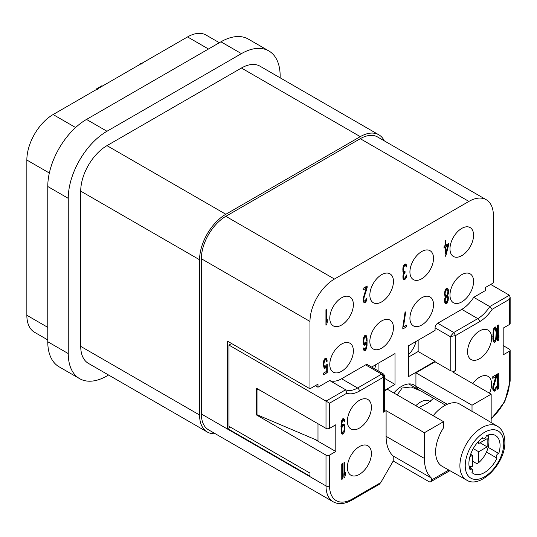<?xml version="1.0" encoding="UTF-8"?>
<svg xmlns="http://www.w3.org/2000/svg" width="537" height="537" viewBox="0 0 537 537"><rect width="100%" height="100%" fill="white"/><g stroke="black" fill="none" stroke-linecap="round" stroke-linejoin="round"><path stroke-width="0.81" d="M469.566 467.633A21.406 12.358 120 0 0 470.681 467.311L472.466 466.23L472.466 455.349L470.647 454.302M473.245 448.603L478.695 451.751L478.695 462.632L476.916 463.713L472.466 461.142M478.695 441.213L478.695 443.528L477.319 442.736M494.208 340.794L493.429 338.619L493.429 332.383L494.208 329.309L495.322 328.671L496.215 332.745L495.658 339.303L494.765 340.8L493.033 340.116M493.879 340.33L492.979 339.814M493.429 338.619L492.825 338.27M493.322 336.712L492.765 336.39M493.322 334.417L492.785 334.108M493.429 332.383L492.939 332.101M493.879 330.161L493.315 329.839M494.208 329.309L493.584 328.946M494.765 328.664L493.912 328.167M495.322 328.671L494.02 327.919M496.658 330.524L496.322 328.416L495.436 326.966L494.1 327.731L493.208 330.215L492.872 338.941L493.208 341.042L494.1 342.499L495.436 341.727L496.544 337.807L496.658 330.524L495.906 330.087M496.772 332.101L496.154 331.745M496.544 329.604L495.604 329.053M496.322 328.416L494.503 327.302M494.718 328.322L494.543 327.389M495.993 327.624L494.919 327.006M494.765 342.438L493.483 341.7M495.436 341.727L493.731 340.518M493.248 341.136L493.651 340.7M495.993 340.424L495.362 340.055M496.322 339.243L495.738 338.907M496.544 337.807L496.02 337.498M496.658 336.753L496.134 336.457M496.772 335.048L496.215 334.732M498.329 340.384L498.994 337.706L498.994 335.081L498.329 337.76L498.329 324.966L497.658 325.348L497.658 340.773L498.329 340.384L497.658 340.002M498.994 337.706L498.423 337.37M498.329 337.76L497.658 337.377M495.658 390.124L496.658 386.264L494.543 389.453L493.651 388.983L493.429 387.472L496.772 376.028L496.772 374.39L492.765 376.699L492.765 378.343L495.879 376.544L492.872 386.479L492.872 389.761L493.322 390.815L494.429 391.158L495.658 390.124L494.496 389.453M494.879 390.902L493.1 389.875L493.691 389.278M494.429 391.158L493.154 390.419M495.879 376.544L494.456 375.725M496.544 387.64L495.96 387.305M496.101 389.211L495.349 388.775M493.986 389.446L492.785 388.754M493.651 388.983L492.765 388.473M493.429 388.13L492.771 387.748M493.429 387.472L492.825 387.123M493.651 386.029L493.033 385.673M496.772 376.028L495.349 375.209M494.718 375.873L494.832 375.511M498.329 388.909L498.994 386.231L498.994 383.606L498.329 386.284L498.329 373.49L497.658 373.873L497.658 389.298L498.329 388.909L497.658 388.526M498.994 386.231L498.423 385.902M498.329 386.284L497.658 385.902M342.431 479.017L343.096 476.339L343.096 473.715L342.431 476.393L342.431 463.599L341.76 463.981L341.76 479.407L342.431 479.017L341.76 478.635M343.096 476.339L342.525 476.01M342.431 476.393L341.76 476.01M344.653 477.735L345.325 475.05L345.325 472.426L344.653 475.111L344.653 462.317L343.989 462.699L343.989 478.118L344.653 477.735L343.989 477.353M345.325 475.05L344.754 474.721M344.653 475.111L343.989 474.721M341.962 427.452L343.412 425.633L344.076 426.23L344.412 428.009L343.74 431.674L342.297 432.513L341.626 430.271L341.962 427.452L340.961 426.875M341.74 428.566L340.961 428.117M342.297 426.606L341.7 426.257M342.633 426.083L341.928 425.68M343.412 425.633L342.244 424.962M343.74 425.767L342.277 424.921M342.297 432.513L341.217 431.882M341.962 432.043L341.17 431.587M341.74 431.191L341.069 430.802M341.626 430.271L341.022 429.922M341.626 429.613L340.988 429.244M342.915 419.84L342.713 418.833M341.438 432.916L341.982 432.332M343.042 425.364L342.821 424.331M342.74 434.225L344.412 431.943L344.969 428.674L344.747 425.848L343.855 424.062L342.74 424.378L341.519 426.727L342.297 421.028L343.297 420.122L344.19 421.572L344.747 421.256L344.298 419.216L343.163 418.558L341.626 420.753L341.069 424.029L341.297 432.433L341.626 433.554L342.74 434.225L341.673 433.607M344.633 420.33L342.854 419.303M344.298 419.216L343.183 418.545M343.297 433.903L341.519 432.876M343.855 433.252L342.72 432.594M344.412 431.943L343.781 431.58M344.747 430.439L344.217 430.137M344.969 428.674L344.412 428.351M344.969 427.358L344.264 426.955M344.747 425.848L342.962 424.821M344.412 424.727L343.277 424.069M341.519 426.727L340.961 426.405M341.519 426.069L340.988 425.767M341.626 424.035L341.109 423.74M341.74 422.988L341.237 422.7M341.962 421.874L341.445 421.579M342.297 421.028L341.666 420.666M342.633 420.505L341.915 420.088M343.297 420.122L342.176 419.471M343.633 420.256L342.203 419.431M344.747 421.256L343.989 420.82M445.361 301.452L445.139 299.941L445.804 297.585L447.14 296.813L447.811 298.397L447.14 301.411L445.804 302.183L444.596 301.009M445.804 302.183L444.67 301.526M445.139 300.599L444.582 300.277M445.139 299.941L444.623 299.646M445.361 298.827L444.804 298.505L444.582 299.935L444.804 302.432L445.697 303.888L446.247 303.895L445.18 303.277M445.804 297.585L445.18 297.23M446.247 297.001L444.851 296.196M446.697 296.746L445.361 295.786L447.14 296.813M447.14 289.926L447.918 291.443L447.583 293.934L446.697 295.431L445.804 295.618L445.025 294.101L445.361 291.611L446.247 290.114L447.14 289.926L445.676 289.081M445.804 295.618L444.535 294.887M445.361 295.222L444.515 294.732M445.025 294.101L444.468 293.779M445.025 293.115L444.542 292.84M445.361 291.611L444.797 291.289M445.804 290.698L445.106 290.295M446.247 290.114L445.395 289.618M446.697 289.852L445.576 289.208M446.247 303.895L447.254 302.989L448.14 300.505L448.361 297.753L447.583 295.578L448.254 293.88L447.67 293.544M447.811 295.122L447.187 294.759M448.254 293.88L448.476 292.108L447.918 291.786M448.476 292.108L448.476 291.121L447.69 290.671M448.476 291.121L448.254 289.611L446.388 288.389M446.63 289.631L446.475 288.584M448.254 289.611L446.784 288.161M447.918 288.819L446.804 288.147L445.582 289.188L445.025 290.49L444.468 294.424L445.361 296.86L444.804 298.491M446.697 303.633L444.918 302.606L445.455 301.975M447.254 302.989L445.878 302.19M447.811 301.68L447.173 301.317M448.14 300.505L447.583 300.183M448.361 298.733L447.811 298.411M448.361 297.753L447.355 297.169M448.14 296.565L446.435 295.585M446.536 296.464L446.375 295.618M447.811 295.773L446.851 295.222M447.583 295.578L446.891 295.175M406.811 326.664L406.811 325.019L403.475 326.946L405.697 311.883L405.032 312.272L402.804 327.335L402.804 328.973L406.811 326.664L405.395 325.845M403.475 326.946L402.911 326.624M363.703 340.727L364.368 337.713L365.818 336.88L366.482 340.102L365.482 343.304L364.368 343.62L363.703 340.727L363.18 340.424M363.703 341.707L363.146 341.384M363.811 339.673L363.314 339.384M364.039 338.565L363.522 338.263M364.368 337.713L363.744 337.35M364.704 337.189L363.985 336.78M365.482 336.739L364.314 336.068M365.818 336.88L364.348 336.028M364.368 343.62L363.234 342.962M364.039 343.156L363.193 342.666M363.811 342.626L363.146 342.244M364.818 345.331L365.925 344.358L366.596 342.66L366.482 345.351L365.482 348.882L364.818 349.265L363.925 347.815L363.368 348.137L364.368 350.836L365.925 349.936L367.039 345.358L367.039 338.471L365.925 335.175L364.818 335.491L363.703 337.444L363.146 342.358L363.703 344.66L364.818 345.331L363.75 344.714M365.375 345.009L363.589 343.982L364.059 343.438M365.925 344.358L364.791 343.707M367.154 342.995L365.999 342.317M364.482 349.131L363.415 348.52M364.146 348.667L363.381 348.224M364.925 350.842L363.858 350.225M365.375 350.587L363.636 349.587M365.925 349.936L364.657 349.204M363.623 349.527L364.133 348.929M366.482 348.634L365.851 348.271M366.818 347.13L366.288 346.821M367.039 345.358L366.502 345.049M367.154 340.7L366.462 340.304M367.039 338.471L366.341 338.062M366.818 336.954L364.892 335.444M365.12 336.477L365.039 335.927M366.482 335.833L365.348 335.182M324.502 366.637L323.831 364.401L324.502 360.73L325.61 359.763L326.389 360.293L326.617 361.482L327.281 361.092L326.167 358.125L324.945 358.508L323.831 360.461L323.274 365.046L324.388 368.342L325.61 367.966L326.724 366.012L326.724 371.262L323.496 373.121L323.496 374.766L327.281 372.577L327.281 364.046L324.945 366.711L323.415 366.012M324.167 366.174L323.375 365.717M323.945 365.321L323.274 364.932M323.831 364.401L323.274 364.079M323.831 363.744L323.314 363.442M323.945 362.697L323.442 362.408M324.167 361.582L323.65 361.28M324.502 360.73L323.871 360.367M324.945 360.146L324.16 359.696M325.61 359.763L324.449 359.085M326.06 359.83L324.556 358.964M327.281 361.092L326.449 360.616M327.06 359.911L325.133 358.401M325.382 359.441L325.281 358.884M326.724 358.79L325.59 358.132M324.945 368.348L323.878 367.731M325.61 367.966L323.831 366.939L324.22 366.476M326.167 367.315L325.033 366.657M326.724 366.012L326.093 365.643M327.281 372.577L325.858 371.758M445.804 247.134L447.697 246.04L445.804 253.37L445.804 247.134L444.099 246.147M444.025 246.879L444.025 248.161L445.139 247.517L444.025 246.879M445.804 253.37L445.139 252.981M447.697 246.04L445.992 245.053M445.139 245.463L445.73 245.12M445.139 247.517L445.139 256.377L445.804 255.995L448.476 245.59L446.771 244.603M448.476 245.59L448.476 243.623L445.804 245.167L445.139 244.778M445.804 245.167L445.804 240.569L445.139 240.959L445.139 245.55L444.025 246.194M445.804 255.995L445.139 255.605M446.495 245.349L446.67 244.664M404.697 279.723L406.147 277.904L406.704 274.957L405.032 277.891L404.032 278.139L403.696 277.676L403.696 274.722L405.032 272.642L405.032 271.326L403.918 271.641L403.582 271.178L403.696 267.178L403.139 266.855L402.918 271.568L403.696 272.756L403.025 275.112L403.025 278.394L403.918 279.844L404.697 279.723L403.233 278.878M404.918 279.596L403.139 278.569L403.737 277.971M405.697 278.817L404.536 278.146M406.147 277.904L405.395 277.468M406.59 276.333L405.999 275.998M404.032 278.139L402.951 277.522M403.696 277.676L402.925 277.233M403.475 276.823L402.918 276.501M403.475 276.166L402.965 275.87M403.696 274.722L403.166 274.42M403.918 273.937L403.381 273.628M404.589 272.897L403.032 271.997M405.032 272.642L403.253 271.259M403.918 271.641L402.871 271.037M403.582 271.178L402.844 270.755M403.361 269.997L402.804 269.675M403.361 268.681L402.871 268.399M403.475 267.963L402.972 267.674M403.696 267.178L403.918 266.721L403.321 266.379M403.918 266.721L404.475 266.07L403.663 265.607M404.475 266.07L405.14 265.687L403.972 265.01M405.14 265.687L405.697 265.694L404.139 264.795M405.697 265.694L406.254 267.017L406.811 266.694L406.079 266.271M406.811 266.694L406.704 265.775L404.791 264.251M404.985 265.285L404.918 264.741M406.704 265.775L406.475 264.916L405.059 264.097M406.475 264.916L405.361 263.996M406.147 264.452L405.254 263.982L404.361 264.499L403.139 266.842M366.261 288.134L363.26 298.075L363.26 301.351L364.146 302.808L366.039 301.713L367.039 297.854L364.925 301.049L364.368 301.042L363.811 299.72L364.039 297.626L367.154 287.624L367.154 285.979L363.146 288.295L363.146 289.933L366.261 288.134L364.845 287.315M364.818 302.747L363.536 302.009M365.261 302.492L363.482 301.465L364.079 300.868M366.039 301.713L364.878 301.042M366.482 300.801L365.731 300.371M366.932 299.23L366.341 298.894M364.368 301.042L363.166 300.344M364.039 300.572L363.146 300.062M363.811 299.72L363.153 299.337M363.811 299.062L363.207 298.713M364.039 297.626L363.421 297.263M367.154 287.624L365.731 286.798M365.1 287.463L365.214 287.1M326.617 324.804L327.281 322.126L327.281 319.502L326.617 322.18L326.617 309.386L325.946 309.768L325.946 325.194L326.617 324.804L325.946 324.422M327.281 322.126L326.711 321.791M326.617 322.18L325.946 321.797M491.603 337.894A16.996 9.814 -60 0 1 484.186 354.997A16.996 9.814 -60 0 1 471.09 359.555A16.996 9.814 -60 0 1 467.566 351.769A16.996 9.814 -60 0 1 474.983 334.665A16.996 9.814 -60 0 1 488.086 330.114A16.996 9.814 -60 0 1 491.603 337.894M472.788 383.572A16.996 9.814 -60 0 1 488.086 376.377A16.996 9.814 -60 0 1 491.603 384.156A16.996 9.814 -60 0 1 489.502 393.218M371.409 453.55A16.996 9.814 -60 0 1 363.992 470.654A16.996 9.814 -60 0 1 350.889 475.211A16.996 9.814 -60 0 1 347.372 467.432A16.996 9.814 -60 0 1 354.789 450.321A16.996 9.814 -60 0 1 367.892 445.77A16.996 9.814 -60 0 1 371.409 453.55M371.409 407.288A16.996 9.814 -60 0 1 363.992 424.391A16.996 9.814 -60 0 1 350.889 428.949A16.996 9.814 -60 0 1 347.372 421.162A16.996 9.814 -60 0 1 354.789 404.059A16.996 9.814 -60 0 1 367.892 399.508A16.996 9.814 -60 0 1 371.409 407.288M473.574 281.475A16.681 9.632 120 0 0 470.123 273.836A16.681 9.632 120 0 0 457.262 278.307A16.681 9.632 120 0 0 449.979 295.102A16.681 9.632 120 0 0 453.436 302.734A16.681 9.632 120 0 0 466.297 298.263A16.681 9.632 120 0 0 473.574 281.475M473.574 235.213A16.681 9.632 120 0 0 470.123 227.574A16.681 9.632 120 0 0 457.262 232.044A16.681 9.632 120 0 0 449.979 248.832A16.681 9.632 120 0 0 453.436 256.471A16.681 9.632 120 0 0 466.297 252.001A16.681 9.632 120 0 0 473.574 235.213M433.513 258.344A16.681 9.632 120 0 0 430.056 250.705A16.681 9.632 120 0 0 417.202 255.176A16.681 9.632 120 0 0 409.919 271.964A16.681 9.632 120 0 0 413.376 279.602A16.681 9.632 120 0 0 426.23 275.132A16.681 9.632 120 0 0 433.513 258.344M433.513 304.607A16.681 9.632 120 0 0 430.056 296.968A16.681 9.632 120 0 0 417.202 301.438A16.681 9.632 120 0 0 409.919 318.233A16.681 9.632 120 0 0 413.376 325.865A16.681 9.632 120 0 0 426.23 321.394A16.681 9.632 120 0 0 433.513 304.607M393.446 327.738A16.681 9.632 120 0 0 389.99 320.099A16.681 9.632 120 0 0 377.135 324.57A16.681 9.632 120 0 0 369.852 341.364A16.681 9.632 120 0 0 373.309 348.996A16.681 9.632 120 0 0 386.163 344.526A16.681 9.632 120 0 0 393.446 327.738M393.446 281.475A16.681 9.632 120 0 0 389.99 273.836A16.681 9.632 120 0 0 377.135 278.307A16.681 9.632 120 0 0 369.852 295.095A16.681 9.632 120 0 0 373.309 302.734A16.681 9.632 120 0 0 386.163 298.263A16.681 9.632 120 0 0 393.446 281.475M353.38 304.607A16.681 9.632 120 0 0 349.923 296.968A16.681 9.632 120 0 0 337.068 301.438A16.681 9.632 120 0 0 329.785 318.226A16.681 9.632 120 0 0 333.242 325.865A16.681 9.632 120 0 0 346.097 321.394A16.681 9.632 120 0 0 353.38 304.607M353.38 350.869A16.681 9.632 120 0 0 349.923 343.23A16.681 9.632 120 0 0 337.068 347.701A16.681 9.632 120 0 0 329.785 364.495A16.681 9.632 120 0 0 333.242 372.128A16.681 9.632 120 0 0 346.097 367.657A16.681 9.632 120 0 0 353.38 350.869M97.539 89.31L96.647 88.793L101.976 85.719L102.513 86.027M96.694 89.384L96.653 88.793M138.318 65.534L140.244 63.635L142.238 63.272M257.445 388.781L257.001 389.036L260.391 390.48M317.991 423.733L317.991 440.696L257.001 414.739L257.001 389.036M315.32 385.694L317.991 387.237L317.991 384.156L309.977 388.781L227.621 341.23L227.621 428.62L309.977 476.165L309.977 473.084L228.957 426.304L228.957 345.09L329.564 403.173L329.564 428.365A2.517 1.457 180 0 1 326.006 428.365L256.558 388.264L256.558 415L326.006 455.094A2.517 1.457 0 0 0 329.564 455.094L329.564 485.931A2.517 1.457 180 0 1 326.006 485.931A34.623 19.99 120 0 0 333.175 501.786L208.531 429.822A34.623 19.99 -60 0 1 201.355 413.967L201.355 258.733A34.623 19.99 -60 0 1 225.842 216.324L360.28 138.7A34.623 19.99 -60 0 1 377.592 136.989L486.213 199.697A34.623 19.99 120 0 1 493.389 215.552L493.389 282.892L485.374 287.517L485.374 290.598L473.721 297.323A25.81 14.902 120 0 1 461.78 309.366L437.742 323.24A3.779 2.182 -60 0 0 435.071 327.865L435.071 330.436L408.362 345.862L408.362 376.699L435.071 361.28L418.155 351.513L418.155 340.203M227.621 428.62L230.292 427.076M374.571 368.765A16.681 9.632 120 0 0 375.981 364.556M408.362 354.735A16.681 9.632 120 0 0 416.047 341.425M408.362 357.165L418.155 351.513M384.385 375.987L383.431 377.216L383.431 375.162L381.646 374.128L383.431 377.216L359.394 391.097A2.517 1.457 -120 0 0 357.608 388.009A25.81 14.902 -60 0 1 345.667 389.768L346.801 393.225L329.564 403.173M381.646 374.128L365.623 364.878L341.586 378.76L357.608 388.009L381.646 374.128L383.196 373.906M384.539 376.189L384.539 410.63A3.779 2.182 180 0 1 383.431 412.168L386.103 410.63L424.384 432.728L424.384 458.43A47.216 27.259 120 0 0 431.506 478.125L431.506 480.024L448.798 470.043M384.539 390.97L387.439 389.298L443.528 421.679L443.528 427.808A31.314 18.077 120 0 0 435.628 451.939A31.314 18.077 120 0 0 442.213 466.331L466.425 479.964C480.031 489.435 505.7 463.364 504.847 441.917C504.74 434.473 502.27 429.244 497.437 426.244A31.018 17.909 120 0 0 473.506 434.433A31.018 17.909 120 0 0 459.9 465.713A31.018 17.909 120 0 0 466.425 479.964M469.157 466.666A18.889 10.901 120 0 0 472.466 466.23M478.695 443.528L487.153 438.642L487.153 446.865L478.695 451.751M478.695 462.632A18.889 10.901 120 0 0 488.932 441.729A18.889 10.901 120 0 0 487.287 435.259M472.466 455.349L469.848 456.859M488.932 441.729L488.932 439.669A21.406 12.358 120 0 0 488.274 434.936M498.779 453.483A2.517 1.457 120 0 0 496.53 455.41A2.517 1.457 120 0 0 496.718 457.967A2.517 1.457 120 0 0 497 458.068A22.037 12.72 120 0 1 473.466 473.661A22.037 12.72 120 0 1 471.969 472.52A2.517 1.457 120 0 0 472.251 469.184A2.517 1.457 120 0 0 470.19 469.989A22.037 12.72 -60 0 1 482.703 437.729A2.517 1.457 120 0 0 483.226 438.769A2.517 1.457 120 0 0 485.119 438.145A2.517 1.457 120 0 0 486.26 435.675A22.037 12.72 -60 0 1 495.503 435.494A22.037 12.72 -60 0 1 498.779 453.483L488.16 447.355M417.934 389.258A25.044 14.459 120 0 0 414.161 385.056A25.044 14.459 120 0 0 393.822 392.983M397.226 394.943L402.126 388.009L411.127 386.969L421.142 391.084L432.245 397.501L433.292 398.655L427.949 402.918L419.014 407.529M430.312 401.495L429.822 401.213A18.889 10.901 120 0 0 420.377 402.146A18.889 10.901 -60 0 0 415.833 405.69M497.437 426.244L473.527 412.094A31.314 18.077 120 0 0 472.016 411.362L458.665 403.475A31.475 18.171 120 0 0 433.205 415.719M491.087 422.485A47.216 27.259 120 0 0 491.16 419.88L491.16 394.178L472.016 405.234L472.016 411.362M443.528 421.679L424.384 432.728M490.717 284.435L509.412 295.229L489.751 306.58L492.181 309.292A28.333 16.358 -60 0 1 479.588 321.697L455.544 335.578L450.207 336.605L453.765 332.497L455.544 335.578L455.544 370.53A3.779 2.182 180 0 1 450.207 370.53L435.071 361.797L415.927 372.846L415.927 386.21L447.274 404.307M415.927 372.846L472.016 405.234M415.927 386.21A25.185 14.539 -60 0 1 418.115 389.365M386.103 410.63L386.103 436.333A47.216 27.259 120 0 0 393.225 456.02L431.506 478.125M393.225 456.02L393.225 461.001L428.835 481.568A3.779 2.182 -120 0 0 430.728 481.749A3.779 2.182 -120 0 0 431.506 480.024M455.544 370.53L452.879 372.074L491.16 394.178M479.588 321.697A2.517 1.457 -120 0 0 477.802 318.616A25.81 14.902 -60 0 0 489.751 306.58L473.721 297.323M435.071 361.28L435.071 361.797M378.088 370.798L378.088 363.334M384.539 390.453L395.004 384.411L384.539 378.37M395.004 384.411L395.004 353.568L371.624 367.066M365.623 364.878A3.779 2.182 -60 0 1 367.509 364.69L383.096 373.685M326.006 428.365L326.006 401.119L345.667 389.768L329.637 380.511A25.81 14.902 120 0 0 341.586 378.76M228.957 345.09L231.628 343.546M317.991 387.237L329.637 380.511M509.412 295.229L510.137 297.129L509.412 299.337L492.181 309.292M510.15 297.283L510.15 323.502A2.517 1.457 180 0 1 509.412 324.529L503.182 328.127L503.182 354.856L509.412 351.258A2.517 1.457 0 0 0 510.15 350.231A2.517 1.457 0 0 0 509.412 349.204L503.182 345.6M225.842 216.324L334.464 279.032A34.623 19.99 120 0 0 309.977 321.441L309.977 388.781M334.464 279.032L468.902 201.415A34.623 19.99 120 0 1 486.213 199.697M75.603 127.524L53.116 114.542A37.147 21.446 120 0 0 26.85 160.033L26.85 315.273A37.147 21.446 120 0 0 34.543 332.282L47.773 339.921M360.28 136.646L225.842 214.263A37.147 21.446 120 0 0 199.576 259.76L80.718 191.132A37.147 21.446 120 0 1 106.977 145.641L241.422 68.024A37.147 21.446 120 0 1 259.995 66.185L378.853 134.807A37.147 21.446 120 0 0 360.28 136.646L241.422 68.024M199.576 415L80.718 346.372A37.147 21.446 120 0 0 88.41 363.381L207.269 432.003A37.147 21.446 120 0 1 199.576 415L199.576 259.76M80.718 346.372L80.718 191.132M207.269 432.003A37.147 21.446 120 0 0 215.25 433.701M219.358 42.725L206.127 35.086A37.147 21.446 120 0 0 187.554 36.925L53.116 114.542M384.317 140.869A37.147 21.446 120 0 0 378.853 134.807M280.153 77.825L280.153 75.992A54.774 31.623 120 0 0 268.809 50.921L248.329 39.094A54.774 31.623 120 0 0 220.942 41.805L86.504 119.429A54.774 31.623 120 0 0 47.773 186.507L47.773 341.747A54.774 31.623 120 0 0 59.117 366.825L79.597 378.645A54.774 31.623 120 0 0 106.977 375.934L108.568 375.014M268.809 50.921A54.774 31.623 120 0 0 241.422 53.633L106.977 131.25A54.774 31.623 120 0 0 68.253 198.334L68.253 353.574A54.774 31.623 120 0 0 79.597 378.645M329.564 485.931A32.106 18.54 120 0 0 352.265 499.041L380.76 482.595L379.021 484.448M256.558 415L257.001 414.739M329.564 455.094L335.8 451.496L314.601 439.259M329.564 428.365L335.8 424.76L335.8 451.496M380.76 482.595L393.225 461.001M141.137 64.145L140.244 63.628M487.153 446.865L480.031 442.757M359.394 391.097A28.333 16.358 -60 0 1 346.801 393.225M383.431 412.168L383.431 377.216M465.223 465.7A27.239 15.727 120 0 0 484.481 476.816A27.239 15.727 120 0 0 503.746 443.455A27.239 15.727 120 0 0 484.481 432.339A27.239 15.727 120 0 0 465.223 465.7M386.103 436.333L424.384 458.43M435.071 327.865L450.207 336.605L450.207 370.53M461.78 309.366L477.802 318.616L453.765 332.497L437.742 323.24M509.412 324.529L509.412 299.337M201.355 258.733L309.977 321.441M360.28 138.7L468.902 201.415M491.16 418.343A32.106 18.54 120 0 0 509.412 382.102L509.412 351.258M509.412 382.102A2.517 1.457 0 0 0 510.15 381.069L510.15 350.231M49.337 173.021L26.85 160.033M225.842 214.263L106.977 145.641M47.773 327.355L26.85 315.273M208.477 49.008L187.554 36.925M241.422 53.633L220.942 41.805M106.977 131.25L86.504 119.429M68.253 198.334L47.773 186.507M68.253 353.574L47.773 341.747M352.265 499.041A2.517 1.457 60 0 1 351.748 500.195L379.35 484.26M326.006 455.094L326.006 485.931L201.355 413.967M384.512 375.558L383.619 374.014M486.482 452.053L496.718 457.967M408.724 383.942L419.853 390.365M432.6 397.722L445.475 405.16M482.139 438.145L483.226 438.769M469.325 467.492L472.251 469.184M430.728 481.749L449.919 470.667M491.16 419.115L504.82 401.622L510.15 381.069M333.175 501.786C338.391 504.686 344.586 504.156 351.748 500.195"/></g></svg>
